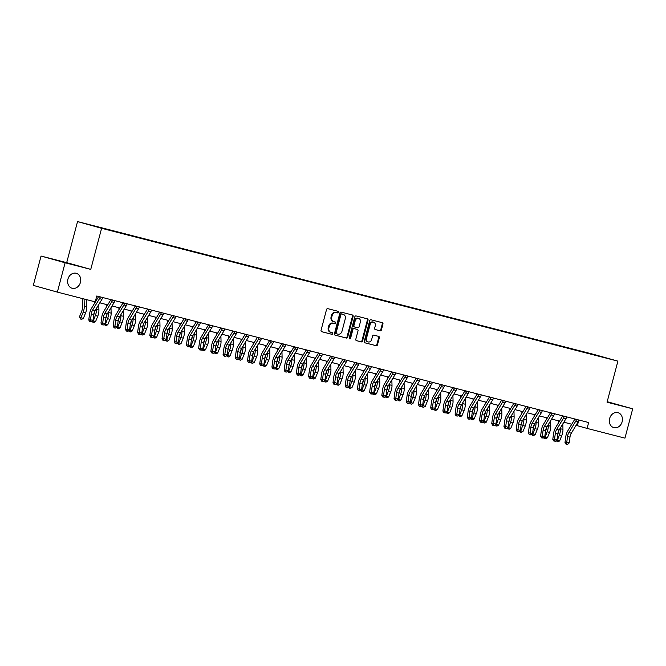 <?xml version="1.0" encoding="UTF-8"?>
<svg xmlns="http://www.w3.org/2000/svg" width="666" height="666" viewBox="0 0 666 666"><rect width="100%" height="100%" fill="white"/><g stroke="black" fill="none" stroke-linecap="round" stroke-linejoin="round"><path stroke-width="1" d="M338.428 312.262A0.833 0.691 105.6 0 0 337.97 311.28L327.78 308.658A1.19 0.991 105.6 0 0 326.523 309.565L321.045 330.294A1.19 0.991 105.6 0 0 321.678 331.693L331.884 334.315A0.833 0.691 105.6 0 0 332.309 332.709L330.994 332.367A3.813 3.172 105.6 0 1 330.944 332.351A3.813 3.172 105.6 0 1 328.896 327.888L329.354 326.165A3.813 3.172 105.6 0 1 333.4 323.268L334.715 323.609A0.833 0.691 105.6 0 0 335.14 321.994L333.824 321.653A3.813 3.172 105.6 0 1 333.774 321.636A3.813 3.172 105.6 0 1 331.726 317.183L332.184 315.451A3.813 3.172 105.6 0 1 336.23 312.554L337.545 312.895A0.833 0.691 105.6 0 0 338.428 312.262M333.716 321.628L333.175 321.47A3.813 3.172 105.6 0 1 333.117 321.462A3.813 3.172 105.6 0 1 331.077 316.999L331.535 315.268A3.813 3.172 105.6 0 1 335.581 312.371L336.896 312.712A0.833 0.691 105.6 0 0 337.446 311.147M321.553 331.643L331.235 334.132A0.833 0.691 105.6 0 0 331.785 332.567M330.885 332.334L330.344 332.184A3.813 3.172 105.6 0 1 330.286 332.168A3.813 3.172 105.6 0 1 328.246 327.705L328.704 325.982A3.813 3.172 105.6 0 1 332.75 323.085L334.066 323.426A0.833 0.691 105.6 0 0 334.615 321.853M609.631 418.539A7.767 6.452 105.6 0 0 613.786 427.63A7.767 6.452 105.6 0 0 622.136 421.753A7.767 6.452 105.6 0 0 617.973 412.662A7.767 6.452 105.6 0 0 609.631 418.539M67.924 279.171A7.767 6.452 105.6 0 0 72.086 288.261A7.767 6.452 105.6 0 0 80.428 282.392A7.767 6.452 105.6 0 0 76.274 273.301A7.767 6.452 105.6 0 0 67.924 279.171M587.662 352.847L593.498 354.42L587.662 352.847M380.153 330.802A1.19 0.991 105.6 0 0 381.418 329.903L382.95 324.084A1.19 0.991 105.6 0 0 382.301 322.685L370.987 319.772A1.19 0.991 105.6 0 0 369.722 320.679L364.244 341.408A1.19 0.991 105.6 0 0 364.876 342.807L376.215 345.721A1.19 0.991 105.6 0 0 377.472 344.813L379.329 337.787A1.19 0.991 105.6 0 0 378.679 336.388L373.834 335.148A1.19 0.991 105.6 0 0 372.569 336.047L371.653 339.535A3.188 2.647 105.6 0 1 368.223 341.941A3.188 2.647 105.6 0 1 366.516 338.211L370.13 324.567A3.188 2.647 105.6 0 1 373.551 322.161A3.188 2.647 105.6 0 1 375.258 325.882L374.658 328.163A1.19 0.991 105.6 0 0 375.291 329.553L379.503 330.627A1.19 0.991 105.6 0 0 380.769 329.72L382.301 323.901A1.19 0.991 105.6 0 0 381.793 322.552M607.059 402.206L632.7 408.807L624.949 438.145L587.096 428.405L588.644 422.535L96.77 295.995L95.213 301.856L57.359 292.116L65.11 262.779L90.759 269.38L101.607 228.305L617.906 361.139L607.059 402.206M353.13 316.408A1.19 0.991 105.6 0 0 352.472 315.01L341.159 312.104A1.19 0.991 105.6 0 0 339.901 313.003L334.424 333.741A1.19 0.991 105.6 0 0 335.073 335.14L346.387 338.053A1.19 0.991 105.6 0 0 347.652 337.146L353.13 316.408L352.481 316.225A1.19 0.991 105.6 0 0 351.973 314.885M356.443 340.634A1.19 0.991 105.6 0 1 355.802 339.244L358.025 330.835A1.19 0.991 105.6 0 0 357.367 329.437L354.162 328.604A1.19 0.991 105.6 0 0 352.897 329.512L350.582 338.27A0.833 0.691 105.6 0 1 349.242 337.92L354.812 316.841A1.19 0.991 105.6 0 1 356.069 315.934L367.391 318.848A1.19 0.991 105.6 0 1 368.04 320.246L362.562 340.984A1.19 0.991 105.6 0 1 361.297 341.883L356.46 340.642A1.19 0.991 105.6 0 1 356.443 340.634L356.46 340.642M90.01 224.908L84.357 223.385L90.01 224.908M101.607 228.305L77.547 221.578L593.847 354.404L617.906 361.139M579.745 351.248L593.722 354.845M579.845 350.874L593.789 354.77M90.759 269.38L66.692 262.645L41.051 256.052L65.11 262.779M41.051 256.052L33.3 285.389L57.359 292.116M632.7 408.807L607.192 401.698M66.692 262.645L77.547 221.578M576.065 425.349L587.096 428.405M99.817 302.822L107.726 304.861M112.03 305.96L119.938 308M124.234 309.107L132.151 311.139M136.447 312.246L144.364 314.285M148.66 315.393L156.577 317.424M160.872 318.531L168.781 320.562M173.085 321.67L180.994 323.709M185.298 324.817L193.207 326.848M197.511 327.955L205.419 329.995M209.715 331.094L217.632 333.133M221.928 334.24L229.845 336.272M234.141 337.379L242.058 339.419M246.353 340.526L254.262 342.557M258.566 343.664L266.475 345.696M270.779 346.803L278.688 348.842M282.983 349.95L290.9 351.981M295.196 353.088L303.113 355.128M307.409 356.227L315.326 358.266M319.622 359.374L327.53 361.405M331.835 362.512L339.743 364.552M344.047 365.659L351.956 367.69M356.26 368.798L364.169 370.829M368.465 371.936L376.382 373.976M380.677 375.083L388.594 377.114M392.89 378.221L400.799 380.261M405.103 381.36L413.012 383.4M417.316 384.507L425.224 386.538M429.528 387.645L437.437 389.685M441.733 390.792L449.65 392.823M453.946 393.931L461.863 395.97M466.158 397.069L474.075 399.109M478.371 400.216L486.28 402.247M490.584 403.355L498.493 405.394M502.797 406.493L510.705 408.533M515.001 409.64L522.918 411.671M527.214 412.778L535.131 414.818M539.427 415.925L547.344 417.957M551.639 419.064L559.548 421.103M563.852 422.202L571.761 424.242M578.521 421.195L577.339 425.674M334.931 335.09L345.737 337.87A1.19 0.991 105.6 0 0 347.003 336.963L352.481 316.225M341.791 313.986A0.833 0.691 105.6 0 0 340.909 314.618L336.097 332.817A0.833 0.691 105.6 0 0 336.555 333.799L337.945 334.157A3.813 3.172 105.6 0 0 341.991 331.26L345.271 318.814A3.813 3.172 105.6 0 0 343.231 314.36A3.813 3.172 105.6 0 0 343.181 314.344L341.142 313.803A0.833 0.691 105.6 0 0 340.259 314.435L340.909 314.618M335.897 333.616L335.905 333.616A0.833 0.691 105.6 0 0 335.905 333.616A0.833 0.691 105.6 0 1 335.448 332.634L340.259 314.435M342.64 314.194A3.813 3.172 105.6 0 0 342.582 314.177A3.813 3.172 105.6 0 0 342.532 314.161L343.181 314.344M341.142 313.803L342.532 314.161M356.318 340.584L360.647 341.7A1.19 0.991 105.6 0 0 361.913 340.801L367.391 320.063A1.19 0.991 105.6 0 0 366.883 318.714M356.751 329.262A1.19 0.991 105.6 0 0 356.718 329.254L353.504 328.43A1.19 0.991 105.6 0 0 352.247 329.329L349.933 338.087L350.582 338.27M349.392 338.703A0.833 0.691 105.6 0 0 349.933 338.087M360.331 322.111A3.188 2.647 105.6 0 0 358.624 318.381A3.188 2.647 105.6 0 0 355.203 320.787L353.929 325.599A1.19 0.991 105.6 0 0 354.587 326.998L357.8 327.822A1.19 0.991 105.6 0 0 359.057 326.914L360.331 322.111M358.624 318.381L357.975 318.198A3.188 2.647 105.6 0 0 354.553 320.604L355.203 320.787M353.921 326.806L353.937 326.815A1.19 0.991 105.6 0 0 353.937 326.815A1.19 0.991 105.6 0 1 353.28 325.416L354.553 320.604M375.166 329.512L379.503 330.627M373.551 322.161L372.902 321.978A3.188 2.647 105.6 0 0 369.48 324.384L370.13 324.567M368.223 341.941L367.574 341.766A3.188 2.647 105.6 0 1 365.867 338.037L369.48 324.384M364.752 342.757L375.557 345.537A1.19 0.991 105.6 0 0 376.823 344.638L378.679 337.612A1.19 0.991 105.6 0 0 378.171 336.263M82.259 298.526L82.467 307.192A6.069 3.372 104.4 0 1 81.693 311.297L79.512 316.691L80.919 317.79L83.108 312.396A9.108 5.062 -75.6 0 0 84.266 306.235L84.091 299.001M80.653 319.089L80.919 317.79L83.367 318.415L81.627 319.339L80.653 319.089L79.512 316.691M83.367 318.415L85.548 313.02A9.108 5.062 -75.6 0 0 86.713 306.86L86.538 299.625M102.83 297.486L102.614 297.794A4.246 2.364 104.4 0 1 101.948 299.284L95.08 310.664A6.069 3.372 -75.6 0 0 93.731 314.61L92.957 320.404L90.518 319.772L90.518 321.561L89.81 321.645L91.492 321.82L90.518 321.561M100.158 296.795L100.175 297.169A4.246 2.364 104.4 0 1 99.509 298.659L92.641 310.04A6.069 3.372 -75.6 0 0 91.284 313.986L90.518 319.772L88.753 319.98L89.527 314.194A9.108 5.062 104.4 0 1 91.558 308.275L98.426 296.894A1.215 0.674 -75.6 0 0 98.526 296.703L98.526 296.337M100.175 297.169L98.526 296.703M88.753 319.98L89.81 321.645M91.492 321.82L92.957 320.404M94.63 311.513A6.069 3.372 104.4 0 1 93.906 314.444L93.673 315.01M92.732 320.621L95.579 321.561L93.839 322.477L92.124 321.203M92.865 322.227L95.321 315.534A9.108 5.062 -75.6 0 0 96.478 309.374L96.453 308.391M95.579 321.561L97.76 316.167A9.108 5.062 -75.6 0 0 98.918 310.006L98.793 304.52M94.472 301.665L94.514 303.38M106.843 314.652A6.069 3.372 104.4 0 1 106.119 317.582L105.886 318.157M104.945 323.759L107.792 324.7L106.052 325.616L104.337 324.342M105.07 325.366L107.526 318.681A9.108 5.062 -75.6 0 0 108.691 312.52L108.666 311.53M107.792 324.7L109.973 319.305A9.108 5.062 -75.6 0 0 111.13 313.145L110.997 307.667M106.677 304.587L106.726 306.518M119.056 317.79A6.069 3.372 104.4 0 1 118.332 320.721L118.098 321.295M117.158 326.906L119.997 327.847L118.265 328.763L116.55 327.489M117.283 328.513L119.738 321.82A9.108 5.062 -75.6 0 0 120.904 315.659L120.879 314.677M119.997 327.847L122.186 322.452A9.108 5.062 -75.6 0 0 123.343 316.283L123.21 310.806M118.889 307.725L118.931 309.665M115.043 300.624L114.827 300.932A4.246 2.364 104.4 0 1 114.161 302.431L107.293 313.811A6.069 3.372 -75.6 0 0 105.936 317.757L105.17 323.543L102.722 322.918L102.722 324.708L102.023 324.792L103.705 324.958L102.722 324.708M112.363 299.933L112.388 300.308A4.246 2.364 104.4 0 1 111.721 301.798L104.853 313.178A6.069 3.372 -75.6 0 0 103.496 317.124L102.722 322.918L100.966 323.127L101.74 317.332A9.108 5.062 104.4 0 1 103.771 311.413L110.639 300.033A1.215 0.674 -75.6 0 0 110.739 299.85L110.739 299.484M112.388 300.308L110.739 299.85M100.966 323.127L102.023 324.792M103.705 324.958L105.17 323.543M127.256 303.763L127.04 304.079A4.246 2.364 104.4 0 1 126.374 305.569L119.505 316.949A6.069 3.372 -75.6 0 0 118.148 320.895L117.383 326.681L114.935 326.057L114.935 327.847L114.236 327.93L115.917 328.097L114.935 327.847M124.575 303.08L124.592 303.446A4.246 2.364 104.4 0 1 123.934 304.936L117.066 316.325A6.069 3.372 -75.6 0 0 115.709 320.263L114.935 326.057L113.178 326.265L113.953 320.471A9.108 5.062 104.4 0 1 115.984 314.56L122.852 303.18A1.215 0.674 -75.6 0 0 122.952 302.988L122.952 302.622M124.592 303.446L122.952 302.988M113.178 326.265L114.236 327.93M115.917 328.097L117.383 326.681M139.46 306.909L139.252 307.217A4.246 2.364 104.4 0 1 138.586 308.708L131.718 320.088A6.069 3.372 -75.6 0 0 130.361 324.034L129.587 329.828L127.148 329.195L127.148 330.985L126.448 331.077L128.122 331.243L127.148 330.985M136.788 306.218L136.805 306.593A4.246 2.364 104.4 0 1 136.139 308.083L129.271 319.464A6.069 3.372 -75.6 0 0 127.922 323.41L127.148 329.195L125.391 329.404L126.165 323.618A9.108 5.062 104.4 0 1 128.197 317.699L135.065 306.318A1.215 0.674 -75.6 0 0 135.156 306.127L135.165 305.761M136.805 306.593L135.156 306.127M125.391 329.404L126.448 331.077M128.122 331.243L129.587 329.828M131.269 320.937A6.069 3.372 104.4 0 1 130.536 323.867L130.311 324.434M129.362 330.045L132.209 330.985L130.478 331.901L128.763 330.627M129.495 331.651L131.951 324.958A9.108 5.062 -75.6 0 0 133.117 318.798L133.092 317.815M132.209 330.985L134.399 325.591A9.108 5.062 -75.6 0 0 135.556 319.43L135.423 313.944M131.102 310.872L131.144 312.804M151.673 310.048L151.457 310.364A4.246 2.364 104.4 0 1 150.799 311.855L143.931 323.235A6.069 3.372 -75.6 0 0 142.574 327.181L141.8 332.967L139.361 332.342L139.361 334.132L138.661 334.215L140.335 334.382L139.361 334.132M149.001 309.357L149.018 309.732A4.246 2.364 104.4 0 1 148.351 311.222L141.483 322.602A6.069 3.372 -75.6 0 0 140.135 326.548L139.361 332.342L137.604 332.55L138.378 326.756A9.108 5.062 104.4 0 1 140.401 320.837L147.269 309.457A1.215 0.674 -75.6 0 0 147.369 309.274L147.377 308.907M149.018 309.732L147.369 309.274M137.604 332.55L138.661 334.215M140.335 334.382L141.8 332.967M143.481 324.076A6.069 3.372 104.4 0 1 142.749 327.006L142.524 327.58M141.575 333.183L144.422 334.124L142.682 335.048L140.967 333.774M141.708 334.79L144.164 328.105A9.108 5.062 -75.6 0 0 145.321 321.944L145.305 320.954M144.422 334.124L146.603 328.729A9.108 5.062 -75.6 0 0 147.769 322.569L147.636 317.091M143.315 314.011L143.356 315.95M155.686 327.214A6.069 3.372 104.4 0 1 154.962 330.153L154.728 330.719M153.788 336.33L156.635 337.271L154.895 338.186L153.18 336.913M153.921 337.937L156.377 331.243A9.108 5.062 -75.6 0 0 157.534 325.083L157.509 324.101M156.635 337.271L158.816 331.876A9.108 5.062 -75.6 0 0 159.982 325.716L159.848 320.229M155.519 317.158L155.569 319.089M167.899 330.361A6.069 3.372 104.4 0 1 167.174 333.291L166.941 333.866M166.001 339.469L168.848 340.409L167.108 341.325L165.393 340.051M166.134 341.075L168.59 334.39A9.108 5.062 -75.6 0 0 169.747 328.221L169.722 327.239M168.848 340.409L171.029 335.015A9.108 5.062 -75.6 0 0 172.194 328.854L172.061 323.376M167.732 320.296L167.782 322.227M180.111 333.5A6.069 3.372 104.4 0 1 179.387 336.43L179.154 337.004M178.213 342.607L181.06 343.548L179.321 344.472L177.606 343.198M178.346 344.222L180.802 337.529A9.108 5.062 -75.6 0 0 181.96 331.368L181.935 330.378M181.06 343.548L183.242 338.153A9.108 5.062 -75.6 0 0 184.399 331.993L184.266 326.515M179.945 323.435L179.995 325.374M192.324 336.646A6.069 3.372 104.4 0 1 191.6 339.577L191.367 340.143M190.426 345.754L193.265 346.695L191.533 347.61L189.818 346.337M190.551 347.361L193.007 340.667A9.108 5.062 -75.6 0 0 194.172 334.507L194.147 333.524M193.265 346.695L195.454 341.3A9.108 5.062 -75.6 0 0 196.612 335.14L196.478 329.653M192.158 326.581L192.208 328.513M163.886 313.187L163.669 313.503A4.246 2.364 104.4 0 1 163.004 314.993L156.135 326.373A6.069 3.372 -75.6 0 0 154.787 330.319L154.013 336.114L151.573 335.481L151.573 337.271L150.866 337.354L152.547 337.52L151.573 337.271M161.214 312.504L161.23 312.878A4.246 2.364 104.4 0 1 160.564 314.369L153.696 325.749A6.069 3.372 -75.6 0 0 152.339 329.695L151.573 335.481L149.817 335.689L150.583 329.903A9.108 5.062 104.4 0 1 152.614 323.984L159.482 312.604A1.215 0.674 -75.6 0 0 159.582 312.412L159.59 312.046M161.23 312.878L159.582 312.412M149.817 335.689L150.866 337.354M152.547 337.52L154.013 336.114M176.099 316.333L175.882 316.641A4.246 2.364 104.4 0 1 175.216 318.132L168.348 329.52A6.069 3.372 -75.6 0 0 167 333.458L166.225 339.252L163.786 338.619L163.786 340.418L163.078 340.501L164.76 340.667L163.786 340.418M173.426 315.642L173.443 316.017A4.246 2.364 104.4 0 1 172.777 317.507L165.909 328.887A6.069 3.372 -75.6 0 0 164.552 332.834L163.786 338.619L162.029 338.836L162.795 333.042A9.108 5.062 104.4 0 1 164.827 327.123L171.695 315.742A1.215 0.674 -75.6 0 0 171.795 315.559L171.795 315.193M173.443 316.017L171.795 315.559M162.029 338.836L163.078 340.501M164.76 340.667L166.225 339.252M188.311 319.472L188.095 319.788A4.246 2.364 104.4 0 1 187.429 321.278L180.561 332.659A6.069 3.372 -75.6 0 0 179.204 336.605L178.438 342.391L175.99 341.766L175.99 343.556L175.291 343.639L176.973 343.806L175.99 343.556M185.639 318.789L185.656 319.156A4.246 2.364 104.4 0 1 184.99 320.646L178.122 332.026A6.069 3.372 -75.6 0 0 176.765 335.972L175.99 341.766L174.234 341.974L175.008 336.18A9.108 5.062 104.4 0 1 177.039 330.261L183.908 318.881A1.215 0.674 -75.6 0 0 184.007 318.698L184.007 318.331M185.656 319.156L184.007 318.698M174.234 341.974L175.291 343.639M176.973 343.806L178.438 342.391M200.524 322.619L200.308 322.927A4.246 2.364 104.4 0 1 199.642 324.417L192.774 335.797A6.069 3.372 -75.6 0 0 191.417 339.743L190.651 345.537L188.203 344.905L188.203 346.695L187.504 346.778L189.186 346.953L188.203 346.695M197.844 321.928L197.86 322.302A4.246 2.364 104.4 0 1 197.203 323.793L190.334 335.173A6.069 3.372 -75.6 0 0 188.977 339.119L188.203 344.905L186.447 345.113L187.221 339.327A9.108 5.062 104.4 0 1 189.252 333.408L196.12 322.028A1.215 0.674 -75.6 0 0 196.22 321.836L196.22 321.47M197.86 322.302L196.22 321.836M186.447 345.113L187.504 346.778M189.186 346.953L190.651 345.537M212.729 325.757L212.521 326.074A4.246 2.364 104.4 0 1 211.855 327.564L204.986 338.944A6.069 3.372 -75.6 0 0 203.63 342.89L202.864 348.676L200.416 348.052L200.416 349.841L199.717 349.925L201.398 350.091L200.416 349.841M210.056 325.066L210.073 325.441A4.246 2.364 104.4 0 1 209.407 326.931L202.539 338.311A6.069 3.372 -75.6 0 0 201.19 342.257L200.416 348.052L198.659 348.26L199.434 342.466A9.108 5.062 104.4 0 1 201.465 336.546L208.333 325.166A1.215 0.674 -75.6 0 0 208.425 324.983L208.433 324.617M210.073 325.441L208.425 324.983M198.659 348.26L199.717 349.925M201.398 350.091L202.864 348.676M204.537 339.785A6.069 3.372 104.4 0 1 203.813 342.715L203.58 343.29M202.631 348.892L205.478 349.833L203.746 350.749L202.031 349.475M202.764 350.499L205.22 343.814A9.108 5.062 -75.6 0 0 206.385 337.654L206.36 336.663M205.478 349.833L207.667 344.439A9.108 5.062 -75.6 0 0 208.824 338.278L208.691 332.8M204.37 329.72L204.412 331.66M224.941 328.896L224.725 329.212A4.246 2.364 104.4 0 1 224.067 330.702L217.199 342.083A6.069 3.372 -75.6 0 0 215.842 346.029L215.068 351.815L212.629 351.19L212.629 352.98L211.93 353.063L213.603 353.23L212.629 352.98M222.269 328.213L222.286 328.579A4.246 2.364 104.4 0 1 221.62 330.07L214.752 341.458A6.069 3.372 -75.6 0 0 213.403 345.396L212.629 351.19L210.872 351.398L211.646 345.604A9.108 5.062 104.4 0 1 213.669 339.693L220.546 328.313A1.215 0.674 -75.6 0 0 220.637 328.122L220.646 327.755M222.286 328.579L220.637 328.122M210.872 351.398L211.93 353.063M213.603 353.23L215.068 351.815M216.75 342.923A6.069 3.372 104.4 0 1 216.017 345.854L215.792 346.428M214.843 352.039L217.69 352.98L215.95 353.896L214.236 352.622M214.976 353.646L217.432 346.953A9.108 5.062 -75.6 0 0 218.598 340.792L218.573 339.81M217.69 352.98L219.872 347.585A9.108 5.062 -75.6 0 0 221.037 341.417L220.904 335.939M216.583 332.867L216.625 334.798M237.154 332.043L236.938 332.351A4.246 2.364 104.4 0 1 236.28 333.841L229.404 345.221A6.069 3.372 -75.6 0 0 228.055 349.167L227.281 354.961L224.842 354.329L224.842 356.127L224.134 356.21L225.816 356.377L224.842 356.127M234.482 331.352L234.499 331.726A4.246 2.364 104.4 0 1 233.833 333.216L226.964 344.597A6.069 3.372 -75.6 0 0 225.608 348.543L224.842 354.329L223.085 354.537L223.851 348.751A9.108 5.062 104.4 0 1 225.882 342.832L232.75 331.452A1.215 0.674 -75.6 0 0 232.85 331.26L232.859 330.894M234.499 331.726L232.85 331.26M223.085 354.537L224.134 356.21M225.816 356.377L227.281 354.961M228.962 346.07A6.069 3.372 104.4 0 1 228.23 349.001L227.997 349.567M227.056 355.178L229.903 356.119L228.163 357.034L226.448 355.761M227.189 356.785L229.645 350.091A9.108 5.062 -75.6 0 0 230.802 343.931L230.777 342.948M229.903 356.119L232.084 350.724A9.108 5.062 -75.6 0 0 233.25 344.563L233.117 339.077M228.788 336.005L228.838 337.937M249.367 335.181L249.151 335.498A4.246 2.364 104.4 0 1 248.485 336.988L241.616 348.368A6.069 3.372 -75.6 0 0 240.268 352.314L239.494 358.1L237.054 357.476L237.054 359.265L236.347 359.349L238.028 359.515L237.054 359.265M246.695 334.49L246.711 334.865A4.246 2.364 104.4 0 1 246.045 336.355L239.177 347.735A6.069 3.372 -75.6 0 0 237.82 351.681L237.054 357.476L235.298 357.684L236.064 351.889A9.108 5.062 104.4 0 1 238.095 345.97L244.963 334.59A1.215 0.674 -75.6 0 0 245.063 334.407L245.063 334.041M246.711 334.865L245.063 334.407M235.298 357.684L236.347 359.349M238.028 359.515L239.494 358.1M241.167 349.209A6.069 3.372 104.4 0 1 240.443 352.139L240.21 352.714M239.269 358.316L242.116 359.257L240.376 360.181L238.661 358.907M239.402 359.923L241.858 353.238A9.108 5.062 -75.6 0 0 243.015 347.078L242.99 346.087M242.116 359.257L244.297 353.862A9.108 5.062 -75.6 0 0 245.463 347.702L245.329 342.224M241 339.144L241.05 341.084M261.58 338.32L261.363 338.636A4.246 2.364 104.4 0 1 260.697 340.126L253.829 351.506A6.069 3.372 -75.6 0 0 252.481 355.453L251.706 361.247L249.267 360.614L249.267 362.404L248.56 362.487L250.241 362.654L249.267 362.404M258.908 337.637L258.924 338.012A4.246 2.364 104.4 0 1 258.258 339.502L251.39 350.882A6.069 3.372 -75.6 0 0 250.033 354.828L249.267 360.614L247.502 360.822L248.276 355.036A9.108 5.062 104.4 0 1 250.308 349.117L257.176 337.737A1.215 0.674 -75.6 0 0 257.276 337.545L257.276 337.179M258.924 338.012L257.276 337.545M247.502 360.822L248.56 362.487M250.241 362.654L251.706 361.247M253.38 352.347A6.069 3.372 104.4 0 1 252.655 355.286L252.422 355.852M251.482 361.463L254.329 362.404L252.589 363.32L250.874 362.046M251.615 363.07L254.071 356.377A9.108 5.062 -75.6 0 0 255.228 350.216L255.203 349.234M254.329 362.404L256.51 357.009A9.108 5.062 -75.6 0 0 257.667 350.849L257.542 345.363M253.213 342.291L253.263 344.222M273.793 341.467L273.576 341.775A4.246 2.364 104.4 0 1 272.91 343.265L266.042 354.653A6.069 3.372 -75.6 0 0 264.685 358.591L263.919 364.385L261.472 363.761L261.472 365.551L260.772 365.634L262.454 365.8L261.472 365.551M271.112 340.776L271.129 341.15A4.246 2.364 104.4 0 1 270.471 342.64L263.603 354.021A6.069 3.372 -75.6 0 0 262.246 357.967L261.472 363.761L259.715 363.969L260.489 358.175A9.108 5.062 104.4 0 1 262.521 352.256L269.389 340.875A1.215 0.674 -75.6 0 0 269.489 340.692L269.489 340.326M271.129 341.15L269.489 340.692M259.715 363.969L260.772 365.634M262.454 365.8L263.919 364.385M265.592 355.494A6.069 3.372 104.4 0 1 264.868 358.425L264.635 358.999M263.694 364.602L266.533 365.542L264.802 366.458L263.087 365.184M263.819 366.208L266.275 359.523A9.108 5.062 -75.6 0 0 267.441 353.355L267.416 352.372M266.533 365.542L268.723 360.148A9.108 5.062 -75.6 0 0 269.88 353.987L269.747 348.509M265.426 345.429L265.476 347.361M286.005 344.605L285.789 344.921A4.246 2.364 104.4 0 1 285.123 346.412L278.255 357.792A6.069 3.372 -75.6 0 0 276.898 361.738L276.132 367.524L273.684 366.899L273.684 368.689L272.985 368.773L274.667 368.939L273.684 368.689M283.325 343.922L283.341 344.289A4.246 2.364 104.4 0 1 282.684 345.779L275.807 357.159A6.069 3.372 -75.6 0 0 274.459 361.105L273.684 366.899L271.928 367.108L272.702 361.313A9.108 5.062 104.4 0 1 274.733 355.403L281.601 344.014A1.215 0.674 -75.6 0 0 281.701 343.831L281.701 343.465M283.341 344.289L281.701 343.831M271.928 367.108L272.985 368.773M274.667 368.939L276.132 367.524M277.805 358.633A6.069 3.372 104.4 0 1 277.081 361.563L276.848 362.137M275.907 367.74L278.746 368.681L277.014 369.605L275.299 368.331M276.032 369.355L278.488 362.662A9.108 5.062 -75.6 0 0 279.653 356.501L279.628 355.511M278.746 368.681L280.935 363.286A9.108 5.062 -75.6 0 0 282.093 357.126L281.959 351.648M277.639 348.568L277.68 350.507M290.018 361.78A6.069 3.372 104.4 0 1 289.285 364.71L289.061 365.276M288.112 370.887L290.959 371.828L289.219 372.744L287.512 371.47M288.245 372.494L290.701 365.8A9.108 5.062 -75.6 0 0 291.866 359.64L291.841 358.658M290.959 371.828L293.14 366.433A9.108 5.062 -75.6 0 0 294.305 360.273L294.172 354.787M289.852 351.715L289.893 353.646M302.231 364.918A6.069 3.372 104.4 0 1 301.498 367.848L301.273 368.423M300.324 374.026L303.172 374.966L301.432 375.882L299.717 374.608M300.458 375.632L302.913 368.947A9.108 5.062 -75.6 0 0 304.071 362.787L304.054 361.796M303.172 374.966L305.353 369.572A9.108 5.062 -75.6 0 0 306.518 363.411L306.385 357.933M302.056 354.853L302.106 356.793M314.435 368.057A6.069 3.372 104.4 0 1 313.711 370.987L313.478 371.561M312.537 377.172L315.384 378.113L313.644 379.029L311.929 377.755M312.67 378.779L315.126 372.086A9.108 5.062 -75.6 0 0 316.283 365.925L316.258 364.943M315.384 378.113L317.565 372.719A9.108 5.062 -75.6 0 0 318.731 366.55L318.598 361.072M314.269 358L314.319 359.931M326.648 371.203A6.069 3.372 104.4 0 1 325.924 374.134L325.691 374.7M324.75 380.311L327.597 381.252L325.857 382.167L324.142 380.894M324.883 381.918L327.339 375.224A9.108 5.062 -75.6 0 0 328.496 369.064L328.471 368.082M327.597 381.252L329.778 375.857A9.108 5.062 -75.6 0 0 330.935 369.697L330.811 364.21M326.482 361.139L326.531 363.07M338.861 374.342A6.069 3.372 104.4 0 1 338.137 377.272L337.903 377.847M336.963 383.45L339.81 384.39L338.07 385.314L336.355 384.041M337.088 385.056L339.543 378.371A9.108 5.062 -75.6 0 0 340.709 372.211L340.684 371.22M339.81 384.39L341.991 378.996A9.108 5.062 -75.6 0 0 343.148 372.835L343.015 367.357M338.694 364.277L338.744 366.217M351.074 377.48A6.069 3.372 104.4 0 1 350.349 380.419L350.116 380.985M349.175 386.596L352.014 387.537L350.283 388.453L348.568 387.179M349.3 388.203L351.756 381.51A9.108 5.062 -75.6 0 0 352.922 375.349L352.897 374.367M352.014 387.537L354.204 382.142A9.108 5.062 -75.6 0 0 355.361 375.982L355.228 370.496M350.907 367.424L350.949 369.355M363.286 380.627A6.069 3.372 104.4 0 1 362.554 383.558L362.329 384.132M361.38 389.735L364.227 390.676L362.495 391.591L360.781 390.318M361.513 391.342L363.969 384.657A9.108 5.062 -75.6 0 0 365.135 378.488L365.11 377.505M364.227 390.676L366.417 385.281A9.108 5.062 -75.6 0 0 367.574 379.12L367.441 373.643M363.12 370.562L363.161 372.494M375.499 383.766A6.069 3.372 104.4 0 1 374.767 386.696L374.542 387.271M373.593 392.873L376.44 393.814L374.7 394.738L372.985 393.464M373.726 394.488L376.182 387.795A9.108 5.062 -75.6 0 0 377.339 381.635L377.322 380.644M376.44 393.814L378.621 388.42A9.108 5.062 -75.6 0 0 379.786 382.259L379.653 376.781M375.333 373.701L375.374 375.641M387.704 386.913A6.069 3.372 104.4 0 1 386.979 389.843L386.746 390.409M385.805 396.02L388.653 396.961L386.913 397.877L385.198 396.603M385.939 397.627L388.395 390.934A9.108 5.062 -75.6 0 0 389.552 384.773L389.527 383.791M388.653 396.961L390.834 391.566A9.108 5.062 -75.6 0 0 391.999 385.406L391.866 379.92M387.537 376.848L387.587 378.779M399.916 390.051A6.069 3.372 104.4 0 1 399.192 392.982L398.959 393.556M398.018 399.159L400.865 400.1L399.125 401.015L397.411 399.75M398.151 400.765L400.607 394.081A9.108 5.062 -75.6 0 0 401.765 387.92L401.74 386.929M400.865 400.1L403.047 394.705A9.108 5.062 -75.6 0 0 404.212 388.544L404.079 383.067M399.75 379.986L399.8 381.926M412.129 393.19A6.069 3.372 104.4 0 1 411.405 396.12L411.172 396.695M410.231 402.306L413.078 403.246L411.338 404.162L409.623 402.888M410.364 403.912L412.82 397.219A9.108 5.062 -75.6 0 0 413.977 391.059L413.952 390.076M413.078 403.246L415.259 397.852A9.108 5.062 -75.6 0 0 416.416 391.683L416.283 386.205M411.963 383.133L412.013 385.065M424.342 396.337A6.069 3.372 104.4 0 1 423.618 399.267L423.385 399.833M422.444 405.444L425.283 406.385L423.551 407.301L421.836 406.027M422.569 407.051L425.025 400.358A9.108 5.062 -75.6 0 0 426.19 394.197L426.165 393.215M425.283 406.385L427.472 400.99A9.108 5.062 -75.6 0 0 428.629 394.83L428.496 389.344M424.175 386.272L424.225 388.203M436.555 399.475A6.069 3.372 104.4 0 1 435.83 402.406L435.597 402.98M434.648 408.583L437.495 409.523L435.764 410.447L434.049 409.174M434.781 410.189L437.237 403.504A9.108 5.062 -75.6 0 0 438.403 397.344L438.378 396.353M437.495 409.523L439.685 404.129A9.108 5.062 -75.6 0 0 440.842 397.968L440.709 392.49M436.388 389.41L436.43 391.35M448.767 402.614A6.069 3.372 104.4 0 1 448.035 405.552L447.81 406.118M446.861 411.73L449.708 412.67L447.968 413.586L446.253 412.312M446.994 413.336L449.45 406.643A9.108 5.062 -75.6 0 0 450.616 400.482L450.591 399.5M449.708 412.67L451.889 407.276A9.108 5.062 -75.6 0 0 453.055 401.115L452.922 395.629M448.601 392.557L448.643 394.488M460.98 405.76A6.069 3.372 104.4 0 1 460.248 408.691L460.015 409.265M459.074 414.868L461.921 415.809L460.181 416.725L458.466 415.451M459.207 416.475L461.663 409.79A9.108 5.062 -75.6 0 0 462.82 403.621L462.803 402.639M461.921 415.809L464.102 410.414A9.108 5.062 -75.6 0 0 465.268 404.254L465.134 398.776M460.805 395.696L460.855 397.627M473.185 408.899A6.069 3.372 104.4 0 1 472.46 411.829L472.227 412.404M471.287 418.007L474.134 418.956L472.394 419.871L470.679 418.598M471.42 419.622L473.876 412.928A9.108 5.062 -75.6 0 0 475.033 406.768L475.008 405.777M474.134 418.956L476.315 413.553A9.108 5.062 -75.6 0 0 477.48 407.392L477.347 401.914M473.018 398.834L473.068 400.774M485.397 412.046A6.069 3.372 104.4 0 1 484.673 414.976L484.44 415.542M483.499 421.153L486.347 422.094L484.607 423.01L482.892 421.736M483.633 422.76L486.088 416.067A9.108 5.062 -75.6 0 0 487.246 409.906L487.221 408.924M486.347 422.094L488.528 416.7A9.108 5.062 -75.6 0 0 489.685 410.539L489.56 405.053M485.231 401.981L485.281 403.912M298.21 347.752L298.002 348.06A4.246 2.364 104.4 0 1 297.336 349.55L290.468 360.93A6.069 3.372 -75.6 0 0 289.111 364.876L288.336 370.671L285.897 370.038L285.897 371.828L285.198 371.911L286.871 372.086L285.897 371.828M295.538 347.061L295.554 347.436A4.246 2.364 104.4 0 1 294.888 348.926L288.02 360.306A6.069 3.372 -75.6 0 0 286.671 364.252L285.897 370.038L284.141 370.246L284.915 364.46A9.108 5.062 104.4 0 1 286.946 358.541L293.814 347.161A1.215 0.674 -75.6 0 0 293.906 346.969L293.914 346.603M295.554 347.436L293.906 346.969M284.141 370.246L285.198 371.911M286.871 372.086L288.336 370.671M310.423 350.89L310.206 351.207A4.246 2.364 104.4 0 1 309.548 352.697L302.68 364.077A6.069 3.372 -75.6 0 0 301.323 368.023L300.549 373.809L298.11 373.185L298.11 374.975L297.402 375.058L299.084 375.224L298.11 374.975M307.75 350.199L307.767 350.574A4.246 2.364 104.4 0 1 307.101 352.064L300.233 363.445A6.069 3.372 -75.6 0 0 298.884 367.391L298.11 373.185L296.353 373.393L297.119 367.599A9.108 5.062 104.4 0 1 299.151 361.68L306.019 350.299A1.215 0.674 -75.6 0 0 306.119 350.116L306.127 349.75M307.767 350.574L306.119 350.116M296.353 373.393L297.402 375.058M299.084 375.224L300.549 373.809M322.635 354.029L322.419 354.345A4.246 2.364 104.4 0 1 321.753 355.835L314.885 367.216A6.069 3.372 -75.6 0 0 313.536 371.162L312.762 376.948L310.323 376.323L310.323 378.113L309.615 378.196L311.297 378.363L310.323 378.113M319.963 353.346L319.98 353.713A4.246 2.364 104.4 0 1 319.314 355.203L312.446 366.591A6.069 3.372 -75.6 0 0 311.089 370.529L310.323 376.323L308.566 376.531L309.332 370.737A9.108 5.062 104.4 0 1 311.363 364.826L318.231 353.446A1.215 0.674 -75.6 0 0 318.331 353.255L318.34 352.888M319.98 353.713L318.331 353.255M308.566 376.531L309.615 378.196M311.297 378.363L312.762 376.948M334.848 357.176L334.632 357.484A4.246 2.364 104.4 0 1 333.966 358.974L327.098 370.354A6.069 3.372 -75.6 0 0 325.749 374.3L324.975 380.095L322.535 379.462L322.535 381.26L321.828 381.343L323.51 381.51L322.535 381.26M332.176 356.485L332.192 356.859A4.246 2.364 104.4 0 1 331.526 358.35L324.658 369.73A6.069 3.372 -75.6 0 0 323.301 373.676L322.535 379.462L320.771 379.67L321.545 373.884A9.108 5.062 104.4 0 1 323.576 367.965L330.444 356.585A1.215 0.674 -75.6 0 0 330.544 356.393L330.544 356.027M332.192 356.859L330.544 356.393M320.771 379.67L321.828 381.343M323.51 381.51L324.975 380.095M347.061 360.314L346.844 360.631A4.246 2.364 104.4 0 1 346.178 362.121L339.31 373.501A6.069 3.372 -75.6 0 0 337.953 377.447L337.187 383.233L334.74 382.609L334.74 384.399L334.041 384.482L335.722 384.648L334.74 384.399M344.38 359.623L344.405 359.998A4.246 2.364 104.4 0 1 343.739 361.488L336.871 372.868A6.069 3.372 -75.6 0 0 335.514 376.814L334.74 382.609L332.983 382.817L333.758 377.023A9.108 5.062 104.4 0 1 335.789 371.104L342.657 359.723A1.215 0.674 -75.6 0 0 342.757 359.54L342.757 359.174M344.405 359.998L342.757 359.54M332.983 382.817L334.041 384.482M335.722 384.648L337.187 383.233M359.274 363.453L359.057 363.769A4.246 2.364 104.4 0 1 358.391 365.259L351.523 376.64A6.069 3.372 -75.6 0 0 350.166 380.586L349.4 386.38L346.953 385.747L346.953 387.537L346.253 387.62L347.935 387.787L346.953 387.537M356.593 362.77L356.61 363.145A4.246 2.364 104.4 0 1 355.952 364.635L349.084 376.015A6.069 3.372 -75.6 0 0 347.727 379.961L346.953 385.747L345.196 385.955L345.97 380.169A9.108 5.062 104.4 0 1 348.002 374.25L354.87 362.87A1.215 0.674 -75.6 0 0 354.97 362.679L354.97 362.312M356.61 363.145L354.97 362.679M345.196 385.955L346.253 387.62M347.935 387.787L349.4 386.38M371.478 366.6L371.27 366.908A4.246 2.364 104.4 0 1 370.604 368.398L363.736 379.786A6.069 3.372 -75.6 0 0 362.379 383.724L361.605 389.518L359.165 388.894L359.165 390.684L358.466 390.767L360.14 390.934L359.165 390.684M368.806 365.909L368.822 366.283A4.246 2.364 104.4 0 1 368.156 367.774L361.288 379.154A6.069 3.372 -75.6 0 0 359.94 383.1L359.165 388.894L357.409 389.102L358.183 383.308A9.108 5.062 104.4 0 1 360.214 377.389L367.083 366.009A1.215 0.674 -75.6 0 0 367.174 365.825L367.182 365.459M368.822 366.283L367.174 365.825M357.409 389.102L358.466 390.767M360.14 390.934L361.605 389.518M383.691 369.738L383.474 370.055A4.246 2.364 104.4 0 1 382.817 371.545L375.949 382.925A6.069 3.372 -75.6 0 0 374.592 386.871L373.817 392.657L371.378 392.033L371.378 393.822L370.679 393.906L372.352 394.072L371.378 393.822M381.019 369.056L381.035 369.422A4.246 2.364 104.4 0 1 380.369 370.912L373.501 382.292A6.069 3.372 -75.6 0 0 372.152 386.238L371.378 392.033L369.622 392.241L370.396 386.447A9.108 5.062 104.4 0 1 372.419 380.536L379.287 369.147A1.215 0.674 -75.6 0 0 379.387 368.964L379.395 368.598M381.035 369.422L379.387 368.964M369.622 392.241L370.679 393.906M372.352 394.072L373.817 392.657M395.904 372.885L395.687 373.193A4.246 2.364 104.4 0 1 395.021 374.683L388.153 386.064A6.069 3.372 -75.6 0 0 386.804 390.01L386.03 395.804L383.591 395.171L383.591 396.961L382.883 397.044L384.565 397.219L383.591 396.961M393.231 372.194L393.248 372.569A4.246 2.364 104.4 0 1 392.582 374.059L385.714 385.439A6.069 3.372 -75.6 0 0 384.357 389.385L383.591 395.171L381.834 395.379L382.6 389.593A9.108 5.062 104.4 0 1 384.632 383.674L391.5 372.294A1.215 0.674 -75.6 0 0 391.6 372.103L391.608 371.736M393.248 372.569L391.6 372.103M381.834 395.379L382.883 397.044M384.565 397.219L386.03 395.804M408.116 376.024L407.9 376.34A4.246 2.364 104.4 0 1 407.234 377.83L400.366 389.21A6.069 3.372 -75.6 0 0 399.017 393.156L398.243 398.942L395.804 398.318L395.804 400.108L395.096 400.191L396.778 400.358L395.804 400.108M405.444 375.333L405.461 375.707A4.246 2.364 104.4 0 1 404.795 377.197L397.927 388.578A6.069 3.372 -75.6 0 0 396.57 392.524L395.804 398.318L394.047 398.526L394.813 392.732A9.108 5.062 104.4 0 1 396.844 386.813L403.713 375.433A1.215 0.674 -75.6 0 0 403.812 375.249L403.812 374.883M405.461 375.707L403.812 375.249M394.047 398.526L395.096 400.191M396.778 400.358L398.243 398.942M420.329 379.162L420.113 379.478A4.246 2.364 104.4 0 1 419.447 380.969L412.579 392.349A6.069 3.372 -75.6 0 0 411.222 396.295L410.456 402.081L408.008 401.456L408.017 403.246L407.309 403.33L408.991 403.496L408.017 403.246M417.657 378.479L417.674 378.846A4.246 2.364 104.4 0 1 417.008 380.336L410.139 391.725A6.069 3.372 -75.6 0 0 408.782 395.662L408.008 401.456L406.252 401.665L407.026 395.879A9.108 5.062 104.4 0 1 409.057 389.96L415.925 378.579A1.215 0.674 -75.6 0 0 416.025 378.388L416.025 378.022M417.674 378.846L416.025 378.388M406.252 401.665L407.309 403.33M408.991 403.496L410.456 402.081M432.542 382.309L432.326 382.617A4.246 2.364 104.4 0 1 431.66 384.107L424.791 395.487A6.069 3.372 -75.6 0 0 423.434 399.434L422.669 405.228L420.221 404.595L420.221 406.393L419.522 406.476L421.203 406.643L420.221 406.393M429.861 381.618L429.878 381.993A4.246 2.364 104.4 0 1 429.22 383.483L422.352 394.863A6.069 3.372 -75.6 0 0 420.995 398.809L420.221 404.595L418.464 404.803L419.239 399.017A9.108 5.062 104.4 0 1 421.27 393.098L428.138 381.718A1.215 0.674 -75.6 0 0 428.238 381.526L428.238 381.16M429.878 381.993L428.238 381.526M418.464 404.803L419.522 406.476M421.203 406.643L422.669 405.228M444.746 385.447L444.538 385.764A4.246 2.364 104.4 0 1 443.872 387.254L437.004 398.634A6.069 3.372 -75.6 0 0 435.647 402.58L434.881 408.366L432.434 407.742L432.434 409.532L431.735 409.615L433.416 409.781L432.434 409.532M442.074 384.757L442.091 385.131A4.246 2.364 104.4 0 1 441.425 386.621L434.557 398.002A6.069 3.372 -75.6 0 0 433.208 401.948L432.434 407.742L430.677 407.95L431.451 402.156A9.108 5.062 104.4 0 1 433.483 396.237L440.351 384.856A1.215 0.674 -75.6 0 0 440.451 384.673L440.451 384.307M442.091 385.131L440.451 384.673M430.677 407.95L431.735 409.615M433.416 409.781L434.881 408.366M456.959 388.586L456.743 388.902A4.246 2.364 104.4 0 1 456.085 390.393L449.217 401.773A6.069 3.372 -75.6 0 0 447.86 405.719L447.086 411.513L444.647 410.88L444.647 412.67L443.947 412.754L445.621 412.92L444.647 412.67M454.287 387.903L454.304 388.278A4.246 2.364 104.4 0 1 453.638 389.768L446.769 401.148A6.069 3.372 -75.6 0 0 445.421 405.095L444.647 410.88L442.89 411.089L443.664 405.303A9.108 5.062 104.4 0 1 445.687 399.384L452.564 388.003A1.215 0.674 -75.6 0 0 452.655 387.812L452.664 387.445M454.304 388.278L452.655 387.812M442.89 411.089L443.947 412.754M445.621 412.92L447.086 411.513M469.172 391.733L468.956 392.041A4.246 2.364 104.4 0 1 468.298 393.531L461.421 404.92A6.069 3.372 -75.6 0 0 460.073 408.857L459.299 414.652L456.859 414.027L456.859 415.817L456.152 415.9L457.833 416.067L456.859 415.817M466.5 391.042L466.516 391.417A4.246 2.364 104.4 0 1 465.85 392.907L458.982 404.287A6.069 3.372 -75.6 0 0 457.625 408.233L456.859 414.027L455.103 414.235L455.869 408.441A9.108 5.062 104.4 0 1 457.9 402.522L464.768 391.142A1.215 0.674 -75.6 0 0 464.868 390.959L464.876 390.592M466.516 391.417L464.868 390.959M455.103 414.235L456.152 415.9M457.833 416.067L459.299 414.652M481.385 394.871L481.168 395.188A4.246 2.364 104.4 0 1 480.502 396.678L473.634 408.058A6.069 3.372 -75.6 0 0 472.286 412.004L471.511 417.79L469.072 417.166L469.072 418.956L468.365 419.039L470.046 419.205L469.072 418.956M478.712 394.189L478.729 394.555A4.246 2.364 104.4 0 1 478.063 396.045L471.195 407.425A6.069 3.372 -75.6 0 0 469.838 411.372L469.072 417.166L467.316 417.374L468.081 411.58A9.108 5.062 104.4 0 1 470.113 405.669L476.981 394.28A1.215 0.674 -75.6 0 0 477.081 394.097L477.081 393.731M478.729 394.555L477.081 394.097M467.316 417.374L468.365 419.039M470.046 419.205L471.511 417.79M493.598 398.018L493.381 398.326A4.246 2.364 104.4 0 1 492.715 399.816L485.847 411.197A6.069 3.372 -75.6 0 0 484.498 415.143L483.724 420.937L481.285 420.304L481.285 422.094L480.577 422.177L482.259 422.352L481.285 422.094M490.925 397.327L490.942 397.702A4.246 2.364 104.4 0 1 490.276 399.192L483.408 410.572A6.069 3.372 -75.6 0 0 482.051 414.518L481.285 420.304L479.52 420.512L480.294 414.727A9.108 5.062 104.4 0 1 482.326 408.807L489.194 397.427A1.215 0.674 -75.6 0 0 489.294 397.236L489.294 396.869M490.942 397.702L489.294 397.236M479.52 420.512L480.577 422.177M482.259 422.352L483.724 420.937M505.81 401.157L505.594 401.473A4.246 2.364 104.4 0 1 504.928 402.963L498.06 414.344A6.069 3.372 -75.6 0 0 496.703 418.29L495.937 424.075L493.489 423.451L493.489 425.241L492.79 425.324L494.472 425.491L493.489 425.241M503.13 400.466L503.146 400.84A4.246 2.364 104.4 0 1 502.489 402.331L495.621 413.711A6.069 3.372 -75.6 0 0 494.264 417.657L493.489 423.451L491.733 423.659L492.507 417.865A9.108 5.062 104.4 0 1 494.538 411.946L501.406 400.566A1.215 0.674 -75.6 0 0 501.506 400.383L501.506 400.016M503.146 400.84L501.506 400.383M491.733 423.659L492.79 425.324M494.472 425.491L495.937 424.075M497.61 415.184A6.069 3.372 104.4 0 1 496.886 418.115L496.653 418.689M495.712 424.292L498.551 425.233L496.819 426.148L495.104 424.883M495.837 425.899L498.293 419.214A9.108 5.062 -75.6 0 0 499.458 413.053L499.433 412.063M498.551 425.233L500.74 419.838A9.108 5.062 -75.6 0 0 501.898 413.678L501.764 408.2M497.444 405.119L497.494 407.059M518.023 404.295L517.807 404.612A4.246 2.364 104.4 0 1 517.141 406.102L510.273 417.482A6.069 3.372 -75.6 0 0 508.916 421.428L508.15 427.222L505.702 426.59L505.702 428.38L505.003 428.463L506.684 428.629L505.702 428.38M515.342 403.613L515.359 403.979A4.246 2.364 104.4 0 1 514.701 405.469L507.825 416.858A6.069 3.372 -75.6 0 0 506.476 420.795L505.702 426.59L503.946 426.798L504.72 421.012A9.108 5.062 104.4 0 1 506.751 415.093L513.619 403.713A1.215 0.674 -75.6 0 0 513.719 403.521L513.719 403.155M515.359 403.979L513.719 403.521M503.946 426.798L505.003 428.463M506.684 428.629L508.15 427.222M509.823 418.323A6.069 3.372 104.4 0 1 509.099 421.262L508.866 421.828M507.925 427.439L510.764 428.38L509.032 429.295L507.317 428.022M508.05 429.046L510.506 422.352A9.108 5.062 -75.6 0 0 511.671 416.192L511.646 415.209M510.764 428.38L512.953 422.985A9.108 5.062 -75.6 0 0 514.11 416.816L513.977 411.338M509.657 408.266L509.698 410.198M530.228 407.442L530.019 407.75A4.246 2.364 104.4 0 1 529.353 409.24L522.485 420.621A6.069 3.372 -75.6 0 0 521.128 424.567L520.354 430.361L517.915 429.728L517.915 431.526L517.216 431.61L518.889 431.776L517.915 431.526M527.555 406.751L527.572 407.126A4.246 2.364 104.4 0 1 526.906 408.616L520.038 419.996A6.069 3.372 -75.6 0 0 518.689 423.942L517.915 429.728L516.158 429.936L516.933 424.15A9.108 5.062 104.4 0 1 518.964 418.231L525.832 406.851A1.215 0.674 -75.6 0 0 525.924 406.66L525.932 406.293M527.572 407.126L525.924 406.66M516.158 429.936L517.216 431.61M518.889 431.776L520.354 430.361M522.036 421.47A6.069 3.372 104.4 0 1 521.303 424.4L521.078 424.966M520.129 430.577L522.977 431.518L521.237 432.434L519.53 431.16M520.263 432.184L522.718 425.491A9.108 5.062 -75.6 0 0 523.884 419.33L523.859 418.348M522.977 431.518L525.166 426.123A9.108 5.062 -75.6 0 0 526.323 419.963L526.19 414.477M521.869 411.405L521.911 413.336M542.44 410.581L542.224 410.897A4.246 2.364 104.4 0 1 541.566 412.387L534.698 423.767A6.069 3.372 -75.6 0 0 533.341 427.714L532.567 433.499L530.128 432.875L530.128 434.665L529.428 434.748L531.102 434.915L530.128 434.665M539.768 409.89L539.785 410.264A4.246 2.364 104.4 0 1 539.119 411.755L532.251 423.135A6.069 3.372 -75.6 0 0 530.902 427.081L530.128 432.875L528.371 433.083L529.137 427.289A9.108 5.062 104.4 0 1 531.168 421.37L538.036 409.99A1.215 0.674 -75.6 0 0 538.136 409.806L538.145 409.44M539.785 410.264L538.136 409.806M528.371 433.083L529.428 434.748M531.102 434.915L532.567 433.499M534.249 424.608A6.069 3.372 104.4 0 1 533.516 427.539L533.291 428.113M532.342 433.716L535.189 434.657L533.449 435.581L531.734 434.307M532.475 435.323L534.931 428.638A9.108 5.062 -75.6 0 0 536.088 422.477L536.072 421.486M535.189 434.657L537.37 429.262A9.108 5.062 -75.6 0 0 538.536 423.101L538.403 417.624M534.074 414.543L534.124 416.483M554.653 413.719L554.437 414.036A4.246 2.364 104.4 0 1 553.771 415.526L546.903 426.906A6.069 3.372 -75.6 0 0 545.554 430.852L544.78 436.646L542.34 436.014L542.34 437.803L541.633 437.887L543.314 438.053L542.34 437.803M551.981 413.037L551.997 413.411A4.246 2.364 104.4 0 1 551.331 414.901L544.463 426.282A6.069 3.372 -75.6 0 0 543.106 430.228L542.34 436.014L540.584 436.222L541.35 430.436A9.108 5.062 104.4 0 1 543.381 424.517L550.249 413.136A1.215 0.674 -75.6 0 0 550.349 412.945L550.357 412.579M551.997 413.411L550.349 412.945M540.584 436.222L541.633 437.887M543.314 438.053L544.78 436.646M546.453 427.747A6.069 3.372 104.4 0 1 545.729 430.686L545.496 431.252M544.555 436.863L547.402 437.803L545.662 438.719L543.947 437.445M544.688 438.469L547.144 431.776A9.108 5.062 -75.6 0 0 548.301 425.616L548.276 424.633M547.402 437.803L549.583 432.409A9.108 5.062 -75.6 0 0 550.749 426.248L550.615 420.762M546.287 417.69L546.336 419.622M566.866 416.866L566.649 417.174A4.246 2.364 104.4 0 1 565.983 418.664L559.115 430.053A6.069 3.372 -75.6 0 0 557.767 433.991L556.992 439.785L554.553 439.16L554.553 440.95L553.846 441.034L555.527 441.2L554.553 440.95M564.194 416.175L564.21 416.55A4.246 2.364 104.4 0 1 563.544 418.04L556.676 429.42A6.069 3.372 -75.6 0 0 555.319 433.366L554.553 439.16L552.788 439.369L553.563 433.574A9.108 5.062 104.4 0 1 555.594 427.655L562.462 416.275A1.215 0.674 -75.6 0 0 562.562 416.092L562.562 415.726M564.21 416.55L562.562 416.092M552.788 439.369L553.846 441.034M555.527 441.2L556.992 439.785M558.666 430.894A6.069 3.372 104.4 0 1 557.942 433.824L557.708 434.398M556.768 440.001L559.615 440.942L557.875 441.858L556.16 440.584M556.901 441.608L559.357 434.923A9.108 5.062 -75.6 0 0 560.514 428.754L560.489 427.772M559.615 440.942L561.796 435.547A9.108 5.062 -75.6 0 0 562.953 429.387L562.828 423.909M558.499 420.829L558.549 422.76M579.079 420.005L578.862 420.321A4.246 2.364 104.4 0 1 578.196 421.811L571.328 433.191A6.069 3.372 -75.6 0 0 569.971 437.137L569.205 442.923L566.758 442.299L566.758 444.089L566.058 444.172L567.74 444.339L566.758 444.089M576.406 419.322L576.423 419.688A4.246 2.364 104.4 0 1 575.757 421.178L568.889 432.559A6.069 3.372 -75.6 0 0 567.532 436.505L566.758 442.299L565.001 442.507L565.775 436.713A9.108 5.062 104.4 0 1 567.807 430.802L574.675 419.413A1.215 0.674 -75.6 0 0 574.775 419.23L574.775 418.864M576.423 419.688L574.775 419.23M565.001 442.507L566.058 444.172M567.74 444.339L569.205 442.923M335.581 312.371L336.23 312.554M331.535 315.268L332.184 315.451M331.077 316.999L331.726 317.183M334.066 323.426L334.715 323.609M332.75 323.085L333.4 323.268M328.704 325.982L329.354 326.165M328.246 327.705L328.896 327.888M331.235 334.132L331.884 334.315M336.896 312.712L337.545 312.895M347.003 336.963L347.652 337.146M345.737 337.87L346.387 338.053M335.448 332.634L336.097 332.817M367.391 320.063L368.04 320.246M361.913 340.801L362.562 340.984M360.647 341.7L361.297 341.883M353.504 328.43L354.162 328.604M352.247 329.329L352.897 329.512M353.28 325.416L353.929 325.599M365.867 338.037L366.516 338.211M378.679 337.612L379.329 337.787M376.823 344.638L377.472 344.813M375.557 345.537L376.215 345.721M382.301 323.901L382.95 324.084M380.769 329.72L381.418 329.903M83.108 312.396L85.548 313.02M84.266 306.235L86.713 306.86M95.08 310.664L92.641 310.04M93.731 314.61L91.284 313.986M101.948 299.284L99.509 298.659M95.321 315.534L97.76 316.167M96.478 309.374L98.918 310.006M107.526 318.681L109.973 319.305M108.691 312.52L111.13 313.145M119.738 321.82L122.186 322.452M120.904 315.659L123.343 316.283M107.293 313.811L104.853 313.178M105.936 317.757L103.496 317.124M114.161 302.431L111.721 301.798M119.505 316.949L117.066 316.325M118.148 320.895L115.709 320.263M126.374 305.569L123.934 304.936M131.718 320.088L129.271 319.464M130.361 324.034L127.922 323.41M138.586 308.708L136.139 308.083M131.951 324.958L134.399 325.591M133.117 318.798L135.556 319.43M143.931 323.235L141.483 322.602M142.574 327.181L140.135 326.548M150.799 311.855L148.351 311.222M144.164 328.105L146.603 328.729M145.321 321.944L147.769 322.569M156.377 331.243L158.816 331.876M157.534 325.083L159.982 325.716M168.59 334.39L171.029 335.015M169.747 328.221L172.194 328.854M180.802 337.529L183.242 338.153M181.96 331.368L184.399 331.993M193.007 340.667L195.454 341.3M194.172 334.507L196.612 335.14M156.135 326.373L153.696 325.749M154.787 330.319L152.339 329.695M163.004 314.993L160.564 314.369M168.348 329.52L165.909 328.887M167 333.458L164.552 332.834M175.216 318.132L172.777 317.507M180.561 332.659L178.122 332.026M179.204 336.605L176.765 335.972M187.429 321.278L184.99 320.646M192.774 335.797L190.334 335.173M191.417 339.743L188.977 339.119M199.642 324.417L197.203 323.793M204.986 338.944L202.539 338.311M203.63 342.89L201.19 342.257M211.855 327.564L209.407 326.931M205.22 343.814L207.667 344.439M206.385 337.654L208.824 338.278M217.199 342.083L214.752 341.458M215.842 346.029L213.403 345.396M224.067 330.702L221.62 330.07M217.432 346.953L219.872 347.585M218.598 340.792L221.037 341.417M229.404 345.221L226.964 344.597M228.055 349.167L225.608 348.543M236.28 333.841L233.833 333.216M229.645 350.091L232.084 350.724M230.802 343.931L233.25 344.563M241.616 348.368L239.177 347.735M240.268 352.314L237.82 351.681M248.485 336.988L246.045 336.355M241.858 353.238L244.297 353.862M243.015 347.078L245.463 347.702M253.829 351.506L251.39 350.882M252.481 355.453L250.033 354.828M260.697 340.126L258.258 339.502M254.071 356.377L256.51 357.009M255.228 350.216L257.667 350.849M266.042 354.653L263.603 354.021M264.685 358.591L262.246 357.967M272.91 343.265L270.471 342.64M266.275 359.523L268.723 360.148M267.441 353.355L269.88 353.987M278.255 357.792L275.807 357.159M276.898 361.738L274.459 361.105M285.123 346.412L282.684 345.779M278.488 362.662L280.935 363.286M279.653 356.501L282.093 357.126M290.701 365.8L293.14 366.433M291.866 359.64L294.305 360.273M302.913 368.947L305.353 369.572M304.071 362.787L306.518 363.411M315.126 372.086L317.565 372.719M316.283 365.925L318.731 366.55M327.339 375.224L329.778 375.857M328.496 369.064L330.935 369.697M339.543 378.371L341.991 378.996M340.709 372.211L343.148 372.835M351.756 381.51L354.204 382.142M352.922 375.349L355.361 375.982M363.969 384.657L366.417 385.281M365.135 378.488L367.574 379.12M376.182 387.795L378.621 388.42M377.339 381.635L379.786 382.259M388.395 390.934L390.834 391.566M389.552 384.773L391.999 385.406M400.607 394.081L403.047 394.705M401.765 387.92L404.212 388.544M412.82 397.219L415.259 397.852M413.977 391.059L416.416 391.683M425.025 400.358L427.472 400.99M426.19 394.197L428.629 394.83M437.237 403.504L439.685 404.129M438.403 397.344L440.842 397.968M449.45 406.643L451.889 407.276M450.616 400.482L453.055 401.115M461.663 409.79L464.102 410.414M462.82 403.621L465.268 404.254M473.876 412.928L476.315 413.553M475.033 406.768L477.48 407.392M486.088 416.067L488.528 416.7M487.246 409.906L489.685 410.539M290.468 360.93L288.02 360.306M289.111 364.876L286.671 364.252M297.336 349.55L294.888 348.926M302.68 364.077L300.233 363.445M301.323 368.023L298.884 367.391M309.548 352.697L307.101 352.064M314.885 367.216L312.446 366.591M313.536 371.162L311.089 370.529M321.753 355.835L319.314 355.203M327.098 370.354L324.658 369.73M325.749 374.3L323.301 373.676M333.966 358.974L331.526 358.35M339.31 373.501L336.871 372.868M337.953 377.447L335.514 376.814M346.178 362.121L343.739 361.488M351.523 376.64L349.084 376.015M350.166 380.586L347.727 379.961M358.391 365.259L355.952 364.635M363.736 379.786L361.288 379.154M362.379 383.724L359.94 383.1M370.604 368.398L368.156 367.774M375.949 382.925L373.501 382.292M374.592 386.871L372.152 386.238M382.817 371.545L380.369 370.912M388.153 386.064L385.714 385.439M386.804 390.01L384.357 389.385M395.021 374.683L392.582 374.059M400.366 389.21L397.927 388.578M399.017 393.156L396.57 392.524M407.234 377.83L404.795 377.197M412.579 392.349L410.139 391.725M411.222 396.295L408.782 395.662M419.447 380.969L417.008 380.336M424.791 395.487L422.352 394.863M423.434 399.434L420.995 398.809M431.66 384.107L429.22 383.483M437.004 398.634L434.557 398.002M435.647 402.58L433.208 401.948M443.872 387.254L441.425 386.621M449.217 401.773L446.769 401.148M447.86 405.719L445.421 405.095M456.085 390.393L453.638 389.768M461.421 404.92L458.982 404.287M460.073 408.857L457.625 408.233M468.298 393.531L465.85 392.907M473.634 408.058L471.195 407.425M472.286 412.004L469.838 411.372M480.502 396.678L478.063 396.045M485.847 411.197L483.408 410.572M484.498 415.143L482.051 414.518M492.715 399.816L490.276 399.192M498.06 414.344L495.621 413.711M496.703 418.29L494.264 417.657M504.928 402.963L502.489 402.331M498.293 419.214L500.74 419.838M499.458 413.053L501.898 413.678M510.273 417.482L507.825 416.858M508.916 421.428L506.476 420.795M517.141 406.102L514.701 405.469M510.506 422.352L512.953 422.985M511.671 416.192L514.11 416.816M522.485 420.621L520.038 419.996M521.128 424.567L518.689 423.942M529.353 409.24L526.906 408.616M522.718 425.491L525.166 426.123M523.884 419.33L526.323 419.963M534.698 423.767L532.251 423.135M533.341 427.714L530.902 427.081M541.566 412.387L539.119 411.755M534.931 428.638L537.37 429.262M536.088 422.477L538.536 423.101M546.903 426.906L544.463 426.282M545.554 430.852L543.106 430.228M553.771 415.526L551.331 414.901M547.144 431.776L549.583 432.409M548.301 425.616L550.749 426.248M559.115 430.053L556.676 429.42M557.767 433.991L555.319 433.366M565.983 418.664L563.544 418.04M559.357 434.923L561.796 435.547M560.514 428.754L562.953 429.387M571.328 433.191L568.889 432.559M569.971 437.137L567.532 436.505M578.196 421.811L575.757 421.178M333.117 321.462L333.774 321.636M330.286 332.168L330.944 332.351M342.582 314.177L343.231 314.36"/></g></svg>
